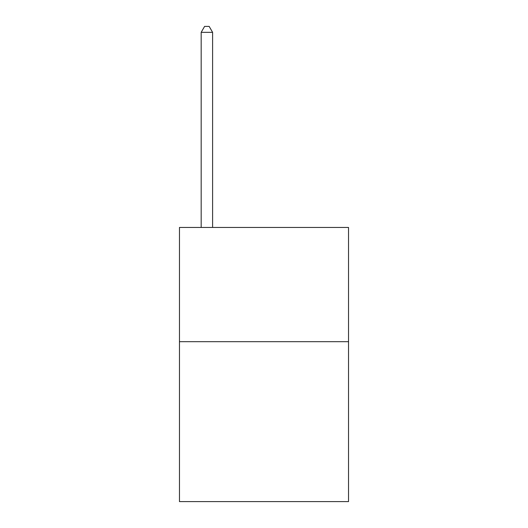 <?xml version="1.0" encoding="UTF-8"?>
<svg xmlns="http://www.w3.org/2000/svg" width="528" height="528" viewBox="0 0 528 528"><rect width="100%" height="100%" fill="white"/><g stroke="black" fill="none" stroke-linecap="round" stroke-linejoin="round"><path stroke-width="0.79" d="M348.533 341.675L348.533 501.6L179.467 501.6L179.467 227.449L348.533 227.449L348.533 341.675L179.467 341.675M212.599 227.449L212.599 32.34L201.175 32.34L201.175 227.449M201.175 32.34L204.6 26.4L209.167 26.4L212.599 32.34"/></g></svg>
